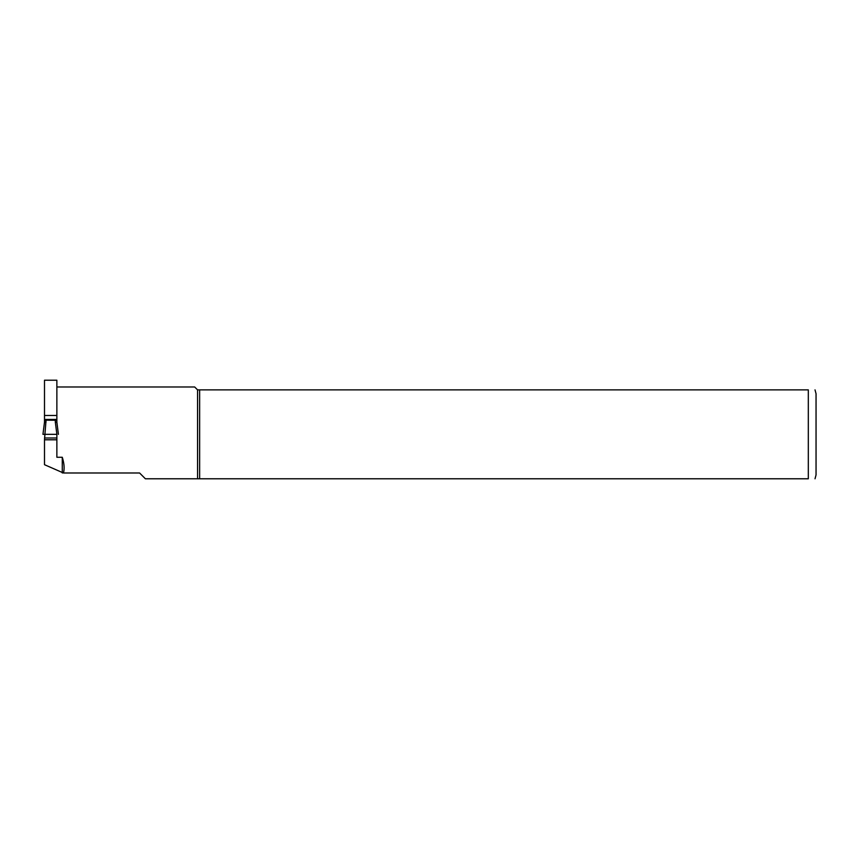 <?xml version="1.0" encoding="UTF-8"?>
<svg xmlns="http://www.w3.org/2000/svg" width="859" height="859" viewBox="0 0 859 859"><rect width="100%" height="100%" fill="white"/><g stroke="black" fill="none" stroke-linecap="round" stroke-linejoin="round"><path stroke-width="1.29" d="M44.496 439.797L46.042 420.169L56.866 420.255L56.866 422.166L56.866 380.215L44.496 380.215L44.496 422.177L42.95 434.332L56.877 434.332L56.866 439.797L44.496 439.797L44.496 464.698L63.437 472.987C64.629 468.799 64.242 463.559 62.277 457.267L56.866 457.267L56.866 439.797M146.245 478.785L808.319 478.785C818.058 478.785 818.058 478.785 808.319 478.785L808.319 389.879C818.058 389.879 818.058 389.879 808.319 389.879L197.57 389.879L197.57 478.785L145.386 478.785L139.588 472.987L63.437 472.987M197.57 389.879L194.671 386.979L56.866 386.979M44.496 415.488L56.866 415.488M199.642 389.879L199.642 478.785M815.019 389.879L816.05 393.744L816.05 474.92L815.019 478.785M62.277 457.267L62.277 472.987M44.496 420.255L46.042 420.169L46.042 419.45L44.496 419.45M46.042 419.45L55.32 419.45L55.32 422.08L56.866 422.166L58.412 434.332L56.866 422.166M56.866 419.45L55.32 419.45M44.496 438.004L56.866 438.004M43.186 434.332L44.485 434.332L42.95 434.332L44.496 422.166L46.042 422.08M55.32 422.08L56.877 434.332"/></g></svg>

